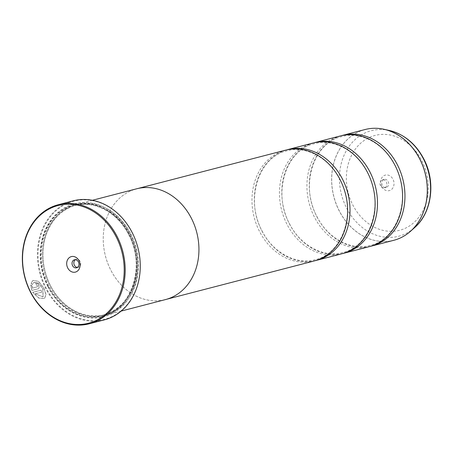 <?xml version="1.0" encoding="UTF-8"?>
<svg xmlns="http://www.w3.org/2000/svg" width="453" height="453" viewBox="0 0 453 453"><rect width="100%" height="100%" fill="white"/><g stroke="black" fill="none" stroke-linecap="round" stroke-linejoin="round"><path stroke-width="0.34" stroke-dasharray="2.27 1.7" d="M370.305 246.375A57.22 47.135 75.4 0 1 316.766 216.477A57.22 47.135 75.4 0 1 341.568 135.645M342.836 253.504A57.22 47.135 75.4 0 1 289.297 223.612A57.22 47.135 75.4 0 1 314.093 142.774M315.367 260.634A57.22 47.135 75.4 0 1 261.823 230.741A57.22 47.135 75.4 0 1 286.624 149.909M35.289 293.765L41.999 292.021A61.512 50.674 75.4 0 1 40.985 290.169L32.786 292.298L38.856 298.029L44.553 298.465L46.013 294.586L44.026 288.312L38.635 281.37L33.029 280.39L31.104 283.233L32.491 284.444L33.952 282.344L38.471 283.102L42.882 288.68L43.165 296.806L35.187 293.833L43.063 296.868L42.78 288.742L38.375 283.165L33.85 282.412L32.39 284.512L31.002 283.295L32.927 280.452L38.533 281.432L43.924 288.374L45.912 294.654L44.451 298.527L38.754 298.091L32.684 292.361L40.883 290.231A61.512 50.674 -104.6 0 0 41.897 292.089L35.187 293.833M32.406 288.097L32.237 286.064L30.821 284.869L31.823 290.407L38.262 288.737C39.235 288.295 39.377 287.174 38.686 285.379C37.825 283.612 36.829 282.774 35.696 282.865A61.512 50.674 -104.6 0 0 36.5 284.852L37.508 285.684L37.356 286.811L32.305 288.159L37.452 286.772L37.406 285.747L36.399 284.92A61.512 50.674 75.4 0 1 35.594 282.927C36.727 282.836 37.724 283.674 38.584 285.441C39.275 287.242 39.139 288.357 38.16 288.799L31.721 290.469L30.719 284.931L32.135 286.132L32.305 288.159M38.448 288.674L38.16 288.799L38.448 288.674M381.681 186.472A8.012 6.597 75.4 0 1 383.736 175.804A8.012 6.597 75.4 0 1 392.983 179.252A8.012 6.597 75.4 0 1 390.928 189.92A8.012 6.597 75.4 0 1 381.681 186.472M382.287 185.283A4.151 3.42 75.4 0 1 384.172 179.394A4.151 3.42 75.4 0 1 388.136 181.545A4.151 3.42 75.4 0 1 386.256 187.429A4.151 3.42 75.4 0 1 382.287 185.283M380.48 185.747A4.151 3.42 75.4 0 1 382.366 179.864A4.151 3.42 75.4 0 1 386.335 182.01A4.151 3.42 75.4 0 1 384.45 187.893A4.151 3.42 75.4 0 1 380.48 185.747M77.401 267.429A4.151 3.42 -104.6 0 0 78.341 267.349A4.151 3.42 -104.6 0 0 80.226 261.466A4.151 3.42 -104.6 0 0 76.257 259.32A4.151 3.42 -104.6 0 0 75.396 259.705M132.146 232.763A61.081 50.317 75.4 0 1 116.506 314.11A61.081 50.317 75.4 0 1 46.002 287.791A61.081 50.317 75.4 0 1 61.642 206.443A61.081 50.317 75.4 0 1 132.146 232.763M73.386 200.804A61.512 50.674 -104.6 0 0 45.464 288.046A61.512 50.674 -104.6 0 0 104.292 319.875M130.107 234.512A56.523 46.563 75.4 0 1 104.45 314.682A56.523 46.563 75.4 0 1 50.391 285.435A56.523 46.563 75.4 0 1 76.047 205.26A56.523 46.563 75.4 0 1 130.107 234.512M131.008 234.088A57.242 47.152 75.4 0 1 105.022 315.271A57.242 47.152 75.4 0 1 50.283 285.656A57.242 47.152 75.4 0 1 76.263 204.467A57.242 47.152 75.4 0 1 131.008 234.088M47.905 286.579A58.386 48.097 75.4 0 1 62.854 208.822A58.386 48.097 75.4 0 1 130.243 233.98A58.386 48.097 75.4 0 1 115.294 311.732A58.386 48.097 75.4 0 1 47.905 286.579M48.018 286.358A57.667 47.508 75.4 0 1 62.786 209.552A57.667 47.508 75.4 0 1 129.348 234.399A57.667 47.508 75.4 0 1 114.581 311.205A57.667 47.508 75.4 0 1 48.018 286.358M369.133 246.698A57.22 47.135 75.4 0 1 314.41 217.089A57.22 47.135 75.4 0 1 340.384 135.934M137.955 188.476L136.704 188.799A57.242 47.152 -104.6 0 0 110.719 269.965A57.242 47.152 -104.6 0 0 165.458 299.586A57.22 47.135 -104.6 0 0 191.426 218.408A57.22 47.135 -104.6 0 0 136.704 188.799A57.22 47.135 -104.6 0 0 110.73 269.96A57.22 47.135 -104.6 0 0 165.453 299.563L166.704 299.24M341.664 253.827A57.22 47.135 75.4 0 1 286.942 224.224A57.22 47.135 75.4 0 1 312.915 143.063M314.189 260.962A57.22 47.135 75.4 0 1 259.467 231.353A57.22 47.135 75.4 0 1 285.441 150.192M365.078 129.524A57.22 47.135 -104.6 0 0 339.104 210.679A57.22 47.135 -104.6 0 0 393.827 240.288M402.321 236.987A57.203 47.123 75.4 0 1 339.178 210.656A57.203 47.123 75.4 0 1 374.104 128.278M128.935 234.818A56.523 46.563 75.4 0 1 103.273 314.988A56.523 46.563 75.4 0 1 49.213 285.741A56.523 46.563 75.4 0 1 74.875 205.566A56.523 46.563 75.4 0 1 128.935 234.818M48.318 286.166A57.242 47.152 75.4 0 1 62.978 209.932A57.242 47.152 75.4 0 1 129.043 234.597A57.242 47.152 75.4 0 1 114.388 310.826A57.242 47.152 75.4 0 1 48.318 286.166M389.314 130.464A54.524 44.915 -104.6 0 0 346.126 151.076A54.524 44.915 -104.6 0 0 346.556 208.023A54.524 44.915 -104.6 0 0 414.552 227.678M421.879 160.792A48.992 40.362 75.4 0 1 409.336 226.041A48.992 40.362 75.4 0 1 352.785 204.932A48.992 40.362 75.4 0 1 365.328 139.677A48.992 40.362 75.4 0 1 421.879 160.792M316.817 216.324C327.729 238.459 350.865 250.854 370.061 245.424C398.181 239.592 412.077 196.727 395.056 165.696C384.144 143.567 361.007 131.166 341.811 136.596C313.691 142.429 299.795 185.294 316.817 216.324M289.342 223.454C300.254 245.588 323.391 257.984 342.587 252.553C370.713 246.721 384.603 203.856 367.587 172.825C356.675 150.696 333.538 138.295 314.342 143.726C286.222 149.564 272.327 192.423 289.342 223.454M261.874 230.583C272.785 252.717 295.922 265.118 315.118 259.682C343.238 253.85 357.134 210.985 340.118 179.96C329.201 157.825 306.064 145.424 286.868 150.86C258.748 156.693 244.858 199.558 261.874 230.583M382.366 179.864L384.172 179.394M76.257 259.32L74.451 259.784M76.047 205.26L74.875 205.566C94.518 200.039 117.882 212.644 128.799 234.818C145.815 265.837 131.993 308.906 103.273 314.988L104.45 314.682M121.172 311.081L105.022 315.271M92.412 200.277L76.263 204.467M78.341 267.349L76.534 267.819M384.45 187.893L386.256 187.429"/><path stroke-width="0.68" d="M341.568 135.645A57.22 47.135 75.4 0 1 342.74 135.322A57.22 47.135 75.4 0 1 397.462 164.932A57.22 47.135 75.4 0 1 371.488 246.087A57.22 47.135 75.4 0 1 370.305 246.375M314.093 142.774A57.22 47.135 75.4 0 1 315.265 142.452A57.22 47.135 75.4 0 1 369.993 172.061A57.22 47.135 75.4 0 1 344.02 253.216A57.22 47.135 75.4 0 1 342.836 253.504M286.624 149.909A57.22 47.135 75.4 0 1 287.797 149.581A57.22 47.135 75.4 0 1 342.519 179.19A57.22 47.135 75.4 0 1 316.545 260.35A57.22 47.135 75.4 0 1 315.367 260.634M30.504 291.738A60.793 50.085 -104.6 0 0 100.679 317.932A60.793 50.085 -104.6 0 0 116.245 236.964A60.793 50.085 -104.6 0 0 46.076 210.77A60.793 50.085 -104.6 0 0 30.504 291.738M117.14 236.545A61.512 50.674 75.4 0 1 89.224 323.787A61.512 50.674 75.4 0 1 30.396 291.959A61.512 50.674 75.4 0 1 58.312 204.716A61.512 50.674 75.4 0 1 117.14 236.545M79.026 260.741A8.012 6.597 -104.6 0 0 69.779 257.293A8.012 6.597 -104.6 0 0 67.729 267.961A8.012 6.597 -104.6 0 0 76.97 271.415A8.012 6.597 -104.6 0 0 79.026 260.741M78.42 261.936A4.151 3.42 -104.6 0 0 74.451 259.784A4.151 3.42 -104.6 0 0 72.571 265.673A4.151 3.42 -104.6 0 0 76.534 267.819A4.151 3.42 -104.6 0 0 78.42 261.936M75.396 259.705A4.151 3.42 -104.6 0 0 74.377 265.203A4.151 3.42 -104.6 0 0 77.401 267.429M89.224 323.787L104.292 319.875A61.512 50.674 -104.6 0 0 132.214 232.632A61.512 50.674 -104.6 0 0 73.386 200.804L58.312 204.716M315.265 142.452L340.384 135.934A57.22 47.135 75.4 0 1 395.107 165.543A57.22 47.135 75.4 0 1 369.133 246.698L344.02 253.216M121.172 311.081L165.458 299.586A57.242 47.152 -104.6 0 0 191.443 218.397A57.242 47.152 -104.6 0 0 136.698 188.782L92.412 200.277M287.797 149.581L312.915 143.063A57.22 47.135 75.4 0 1 367.638 172.672A57.22 47.135 75.4 0 1 341.664 253.827L316.545 260.35M137.955 188.476L285.441 150.192A57.22 47.135 75.4 0 1 340.163 179.801A57.22 47.135 75.4 0 1 314.189 260.962L166.704 299.24M374.104 128.278A57.203 47.123 75.4 0 1 384.036 129.281A57.203 47.123 75.4 0 1 419.852 159.122A57.203 47.123 75.4 0 1 410.509 231.279C405.571 235.668 400.01 238.669 393.827 240.288A57.22 47.135 -104.6 0 0 419.801 159.133A57.22 47.135 -104.6 0 0 365.078 129.524L342.74 135.322M365.078 129.524C371.267 127.933 377.587 127.854 384.036 129.281L389.314 130.464A54.524 44.915 -104.6 0 1 423.453 158.907A54.524 44.915 -104.6 0 1 414.552 227.678L410.509 231.279A57.203 47.123 75.4 0 1 402.321 236.987M414.552 227.678C432.049 212.667 435.928 181.829 423.838 159.009C415.769 143.765 404.263 134.247 389.314 130.464M393.827 240.288L371.488 246.087"/></g></svg>
